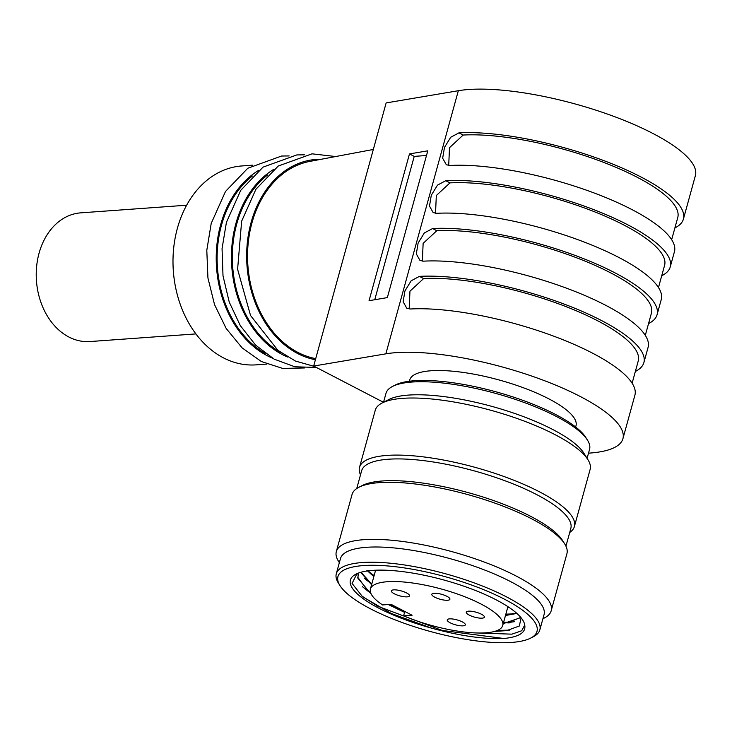 <?xml version="1.0" encoding="UTF-8"?>
<svg xmlns="http://www.w3.org/2000/svg" width="732" height="732" viewBox="0 0 732 732"><rect width="100%" height="100%" fill="white"/><g stroke="black" fill="none" stroke-linecap="round" stroke-linejoin="round"><path stroke-width="1.1" d="M370.52 608.832A103.221 28.392 -164.6 0 0 530.673 638.103A103.221 28.392 -164.6 0 0 445.01 576.633A103.221 28.392 -164.6 0 0 339.95 585.573A103.221 28.392 -164.6 0 0 370.52 608.832M503.918 638.505C519.217 636.913 526.152 632.43 524.725 625.055A90.32 24.842 -164.6 0 0 522.794 620.141A90.32 24.842 -164.6 0 0 444.068 580.055A90.32 24.842 -164.6 0 0 355.917 574.172A90.32 24.842 -164.6 0 0 431.587 628.148C459.714 635.888 483.825 639.338 503.918 638.505L442.238 630.453L377.932 606.306L361.388 595.757M431.587 628.148L391.355 613.517L362.505 596.69L352.083 583.441L356.932 573.687M521.102 617.79L519.345 626.016L506.599 630.636L494.713 631.387M404.75 611.723A84.454 23.232 -164.6 0 1 390.668 605.712L404.576 612.364M475.461 632.924L511.878 634.159L521.706 630.755L524.725 625.055M404.448 611.284L389.378 604.458M370.895 593.414L368.315 591.419L357.875 577.438L358.524 573.037M520.772 617.396L507.871 622.621L503.387 623.106M371.746 584.2L361.004 572.241M516.481 613.068L505.629 614.953M373.997 576.047L368.095 570.841M390.668 605.712L388.299 604.531M371.408 594.439L357.728 577.978L358.707 572.973M520.919 617.561L503.232 623.646M371.6 584.749L360.666 572.332M516.884 613.425L505.483 615.493M373.842 576.596L367.51 570.914M508.813 607.249L507.724 607.34M530.673 638.103L533.39 636.703A105.573 29.033 -164.6 0 0 539.85 629.868A105.573 29.033 -164.6 0 0 445.779 573.842A105.573 29.033 -164.6 0 0 336.29 573.797A105.573 29.033 -164.6 0 0 338.34 582.974L339.95 585.573M587.091 458.342L589.562 449.375A105.573 29.033 -164.6 0 0 587.512 440.197L585.893 437.608A103.221 28.392 -164.6 0 0 495.921 391.803A103.221 28.392 -164.6 0 0 395.179 385.078L392.462 386.478A105.573 29.033 -164.6 0 0 386.002 393.313L383.531 402.271M587.512 440.197A105.573 29.033 -164.6 0 0 495.491 393.349A105.573 29.033 -164.6 0 0 392.462 386.478M574.4 526.5L590.12 469.422A111.438 30.643 -164.6 0 0 587.961 459.733L583.916 453.245A105.573 29.033 -164.6 0 0 491.895 406.397A105.573 29.033 -164.6 0 0 388.866 399.526L382.077 403.021A111.438 30.643 -164.6 0 0 375.26 410.24L359.531 467.318A111.438 30.643 15.4 0 1 427.003 457.354A111.438 30.643 15.4 0 1 539.237 491.694A111.438 30.643 15.4 0 1 574.4 526.5A111.438 30.643 15.4 0 1 569.716 532.457M587.961 459.733A111.438 30.643 -164.6 0 0 490.833 410.277A111.438 30.643 -164.6 0 0 382.077 403.021M360.51 474.83A111.438 30.643 15.4 0 1 359.531 467.318M542.915 618.732L544.37 617.982A111.438 30.643 -164.6 0 0 551.187 610.763L566.916 553.685A111.438 30.643 -164.6 0 0 564.756 543.995L562.734 540.756A108.501 29.838 -164.6 0 0 468.151 492.609A108.501 29.838 -164.6 0 0 362.258 485.536L358.863 487.283A111.438 30.643 -164.6 0 0 352.046 494.503L336.327 551.58A111.438 30.643 -164.6 0 0 338.486 561.27L339.355 562.661M565.946 546.173L570.823 528.44A108.501 29.838 -164.6 0 0 474.144 470.859A108.501 29.838 -164.6 0 0 361.608 470.813L356.731 488.546M564.756 543.995A111.438 30.643 -164.6 0 0 531.752 518.878A111.438 30.643 -164.6 0 0 358.863 487.283M506.37 622.822A111.438 30.643 -164.6 0 0 509.262 622.923M551.187 610.763A111.438 30.643 -164.6 0 0 451.9 551.626A111.438 30.643 -164.6 0 0 336.327 551.58M539.85 629.868L544.041 614.642A105.573 29.033 -164.6 0 0 449.97 558.617A105.573 29.033 -164.6 0 0 340.481 558.571L336.29 573.797M509.664 630.106L497.421 630.453M370.548 592.481L365.616 589.095M511.311 621.999L503.598 622.337M371.874 583.724L367.857 580.943M513.562 613.846L505.839 614.185M374.125 575.572L370.099 572.79M409.408 381.226L409.755 379.963A86.211 23.708 15.4 0 1 499.169 380A86.211 23.708 15.4 0 1 575.993 425.759L575.645 427.012M463.008 625.851A9.388 2.58 -164.6 0 0 465.323 624.854A9.388 2.58 -164.6 0 0 456.969 619.876A9.388 2.58 -164.6 0 0 447.234 619.867A9.388 2.58 -164.6 0 0 452.705 623.911A9.388 2.58 -164.6 0 0 463.008 625.851M407.157 596.855A9.388 2.58 -164.6 0 0 409.472 595.857A9.388 2.58 -164.6 0 0 401.118 590.87A9.388 2.58 -164.6 0 0 391.382 590.87A9.388 2.58 -164.6 0 0 396.854 594.906A9.388 2.58 -164.6 0 0 407.157 596.855M447.581 600.258A9.388 2.58 -164.6 0 0 449.906 599.252A9.388 2.58 -164.6 0 0 441.542 594.274A9.388 2.58 -164.6 0 0 431.807 594.274A9.388 2.58 -164.6 0 0 437.279 598.309A9.388 2.58 -164.6 0 0 447.581 600.258M482.068 618.165A9.388 2.58 -164.6 0 0 484.392 617.158A9.388 2.58 -164.6 0 0 476.029 612.181A9.388 2.58 -164.6 0 0 466.293 612.181A9.388 2.58 -164.6 0 0 471.765 616.216A9.388 2.58 -164.6 0 0 482.068 618.165M403.607 615.868L412.089 615.255L391.062 604.33L382.58 604.943A68.625 18.876 -164.6 0 1 370.41 589.05A68.625 18.876 -164.6 0 1 441.579 589.077A68.625 18.876 -164.6 0 1 502.728 625.494A68.625 18.876 -164.6 0 1 403.607 615.868L404.814 611.476M195.929 333.911L89.972 341.551A64.517 49.017 -94.1 0 1 68.863 337.004A64.517 49.017 -94.1 0 1 36.6 266.704A64.517 49.017 -94.1 0 1 80.694 212.856L186.642 205.216M374.747 299.736L414.23 156.383L409.481 153.921L427.781 150.819L387.347 297.604L369.056 300.696L409.481 153.921M414.23 156.383L426.491 155.504M635.358 371.444A134.898 37.103 -164.6 0 0 643.886 362.578A134.898 37.103 -164.6 0 0 566.833 305.107A134.898 37.103 -164.6 0 0 419.418 276.376L411.155 280.795L404.942 290.924L403.131 301.749L406.8 308.291L410.432 308.995A134.898 37.103 -164.6 0 1 557.848 337.727A134.898 37.103 -164.6 0 1 634.9 395.188L622.923 438.678A134.898 37.103 -164.6 0 0 536.62 377.785A134.898 37.103 -164.6 0 0 385.856 353.84L313.671 366.046L383.486 402.298M409.17 308.968L409.957 291.208L423.627 278.563A129.033 35.484 15.4 0 1 564.601 306.077A129.033 35.484 15.4 0 1 638.231 361.013L632.119 383.202M648.534 323.608A134.898 37.103 -164.6 0 0 657.062 314.733A134.898 37.103 -164.6 0 0 580.019 257.271A134.898 37.103 -164.6 0 0 432.594 228.54L424.331 232.959L418.118 243.088L416.316 253.903L419.985 260.455L423.618 261.159A134.898 37.103 -164.6 0 1 571.033 289.89A134.898 37.103 -164.6 0 1 648.085 347.352L643.886 362.578M422.346 261.132L423.142 243.363L436.803 230.726A129.033 35.484 15.4 0 1 577.777 258.24A129.033 35.484 15.4 0 1 651.416 313.177L645.304 335.366M661.719 275.772A134.898 37.103 -164.6 0 0 670.247 266.896A134.898 37.103 -164.6 0 0 593.194 209.425A134.898 37.103 -164.6 0 0 445.779 180.694L437.507 185.114L431.294 195.243L429.492 206.067L433.161 212.609L436.794 213.314A134.898 37.103 -164.6 0 1 584.209 242.045A134.898 37.103 -164.6 0 1 661.261 299.516L657.062 314.733M435.531 213.296L436.318 195.526L449.979 182.881A129.033 35.484 15.4 0 1 590.953 210.395A129.033 35.484 15.4 0 1 664.592 265.332L658.48 287.52M674.895 227.927A134.898 37.103 -164.6 0 0 683.423 219.051A134.898 37.103 -164.6 0 0 606.371 161.589A134.898 37.103 -164.6 0 0 458.955 132.858L450.692 137.277L444.47 147.406L442.668 158.222L446.337 164.773L449.97 165.478A134.898 37.103 -164.6 0 1 597.385 194.209A134.898 37.103 -164.6 0 1 674.437 251.671L670.247 266.896M448.707 165.45L449.494 147.69L463.164 135.045A129.033 35.484 15.4 0 1 604.129 162.559A129.033 35.484 15.4 0 1 677.768 217.495L671.656 239.684M588.519 453.163A134.898 37.103 -164.6 0 0 622.923 438.678M683.423 219.051L695.4 175.561A134.898 37.103 -164.6 0 0 609.097 114.668A134.898 37.103 -164.6 0 0 458.333 90.713L386.139 102.928L313.671 366.046M315.712 358.625A99.708 75.753 85.9 0 1 251.945 222.903A99.708 75.753 -94.1 0 1 309.746 161.424L373.32 149.465M280.402 352.257A99.708 75.753 85.9 0 1 236.729 224.001A99.708 75.753 -94.1 0 1 267.61 174.939M265.185 353.355A99.708 75.753 85.9 0 1 221.512 225.099A99.708 75.753 -94.1 0 1 252.394 176.037M266.933 364.069L256.063 364.856A99.708 75.753 85.9 0 1 177.391 228.283A99.708 75.753 -94.1 0 1 241.716 165.963L252.586 165.176M423.627 278.563L419.418 276.376M436.803 230.726L432.594 228.54M449.979 182.881L445.779 180.694M463.164 135.045L458.955 132.858M458.333 90.713L385.856 353.84M321.229 159.265A100.879 76.64 -94.1 0 0 251.103 222.464A100.879 76.64 85.9 0 0 315.401 359.741M274.052 169.174A100.879 76.64 -94.1 0 0 235.887 223.562A100.879 76.64 85.9 0 0 287.603 357.033M258.835 170.272A100.879 76.64 -94.1 0 0 220.671 224.66A100.879 76.64 85.9 0 0 272.386 358.131M358.049 574.291L357.902 574.84M362.413 586.643L368.315 591.419M514.285 621.697L507.871 622.621M364.664 578.49L370.557 583.258M516.527 613.544L510.113 614.468M366.906 570.338L372.808 575.105M375.598 570.21L370.41 589.05M507.917 606.654L502.728 625.494M335.723 156.538L312.024 153.83L278.224 166.045L255.925 189.259L241.642 221.183L237.598 269.266L250.536 315.501L277.913 350.335L295.426 361.05L314.33 366.393M304.384 154.836L296.808 154.928L263.017 167.143L240.718 190.357L226.435 222.281L222.052 248.633L223.004 275.808L229.226 302.051L240.334 325.667L255.642 345.138L274.226 359.174L294.914 366.805L316.315 367.418M289.167 155.934L281.591 156.026L247.8 168.241L225.502 191.455L211.219 223.379L206.799 250.271L207.934 277.977L214.54 304.64L226.188 328.485L242.136 347.892L261.379 361.535L282.662 368.416L304.466 367.958"/></g></svg>
